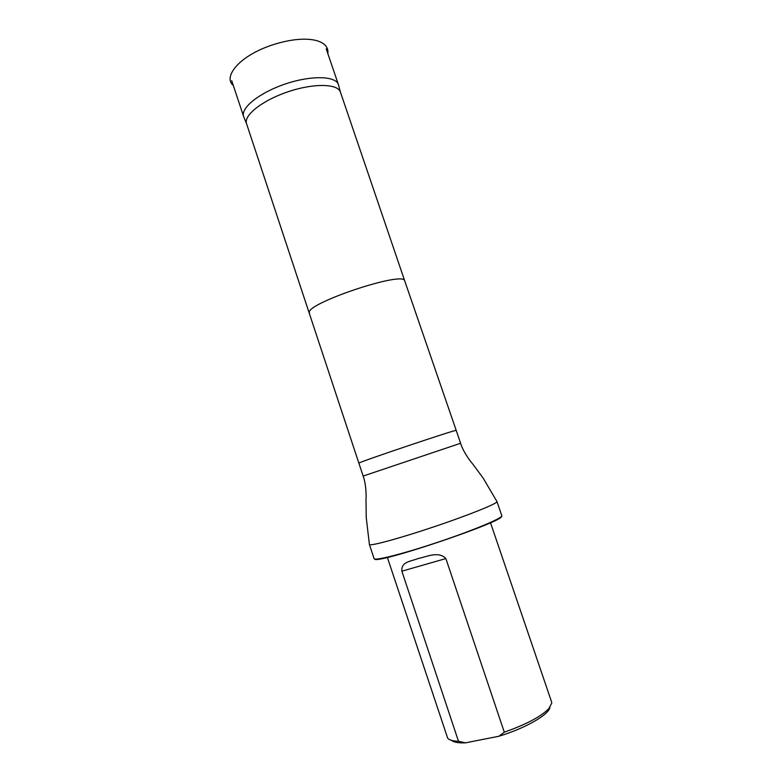 <?xml version="1.0" encoding="UTF-8"?>
<svg xmlns="http://www.w3.org/2000/svg" width="782" height="782" viewBox="0 0 782 782"><rect width="100%" height="100%" fill="white"/><g stroke="black" fill="none" stroke-linecap="round" stroke-linejoin="round"><path stroke-width="1.17" d="M340.473 92.256L338.42 84.632C335.84 75.883 311.314 75.17 285.42 83.948C259.497 92.608 240.397 108.004 243.632 116.528L246.604 123.849M451.654 740.417C453.892 742.313 458.516 743.115 465.544 742.832L498.896 736.253C525.367 728.296 549.042 714.592 549.912 707.348M387.364 557.419L447.666 738.179C449.23 740.075 452.846 741.111 458.496 741.287L401.86 571.183C401.029 561.642 410.638 561.476 418.399 558.475C426.19 556.98 438.516 550.704 445.867 558.573L504.302 732.187C526.218 724.425 541.076 716.566 548.886 708.59L551.74 703.145L551.564 701.865L490.49 522.718M504.302 732.187L498.896 736.253M465.544 742.832L458.496 741.287M309.516 313.074C303.035 304.335 404.636 270.142 404.763 281.012L340.424 92.11C337.922 83.615 313.69 83.068 288.05 91.758C262.381 100.34 243.407 115.423 246.555 123.693L363.141 476.062C366.631 485.339 366.191 499.336 366.005 499.268L366.22 517.361L369.387 544.35M369.397 544.467L374.089 558.641C374.304 561.163 404.265 553.558 439.474 541.691C474.684 529.854 503.158 517.801 501.8 515.67L496.981 501.585C497.733 503.403 469.259 514.947 434.411 526.657C399.582 538.397 369.925 546.423 369.417 544.516M374.558 558.983C374.871 565.063 505.064 521.252 501.633 516.218M404.763 281.012L456.219 430.432C459.2 428.292 355.194 463.296 358.86 463.188M456.219 430.432L460.588 443.267L363.141 476.062M445.867 558.573L401.86 571.183M233.3 85.443C223.095 77.447 237.806 56.793 270.953 45.424C304.032 34.193 329.818 38.856 327.853 53.626M338.42 84.632L326.221 48.846M243.632 116.528L231.707 80.654M460.588 443.267C463.423 452.758 472.24 463.648 472.348 463.482L483.11 478.027L496.981 501.585"/></g></svg>
